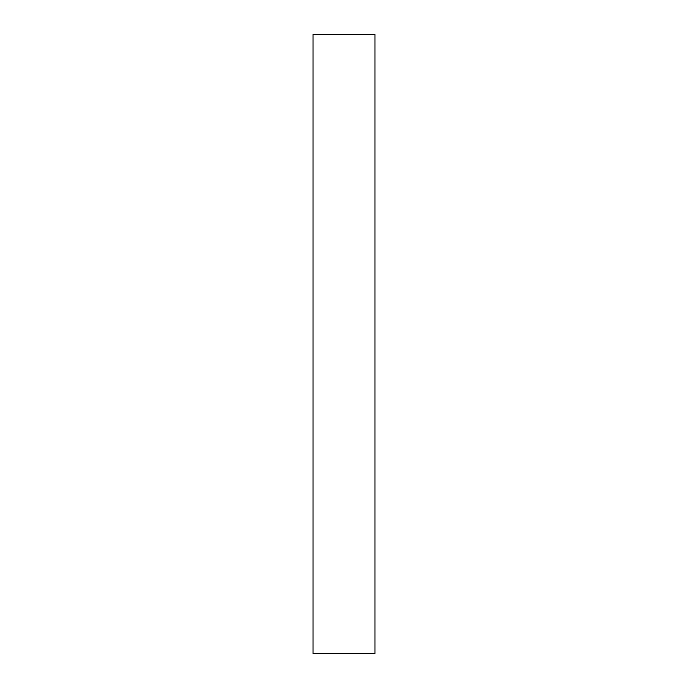 <?xml version="1.0" encoding="UTF-8"?>
<svg xmlns="http://www.w3.org/2000/svg" width="688" height="688" viewBox="0 0 688 688"><rect width="100%" height="100%" fill="white"/><g stroke="black" fill="none" stroke-linecap="round" stroke-linejoin="round"><path stroke-width="0.52" stroke-dasharray="3.44 2.58" d="M374.96 653.6L374.96 34.4M313.04 653.6L313.04 34.4"/><path stroke-width="1.03" d="M374.96 344L374.96 653.6L313.04 653.6L313.04 34.4L374.96 34.4L374.96 344"/></g></svg>
